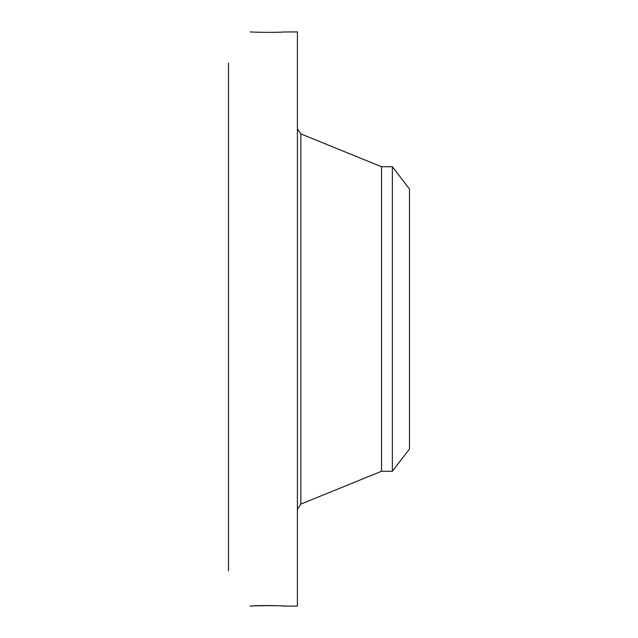 <?xml version="1.0" encoding="UTF-8"?>
<svg xmlns="http://www.w3.org/2000/svg" width="638" height="638" viewBox="0 0 638 638"><rect width="100%" height="100%" fill="white"/><g stroke="black" fill="none" stroke-linecap="round" stroke-linejoin="round"><path stroke-width="0.96" d="M250.16 606.1L252.624 605.964C260.559 605.055 287.714 605.885 285.202 606.1L297.412 606.1L297.412 31.9L283.312 32.004C276.573 32.674 251.986 32.235 250.144 31.9L250.798 31.932M285.218 606.1L283.312 605.996C276.573 605.326 251.986 605.765 250.144 606.1M228.508 570.954L228.508 63.178M409.492 189.039L409.492 448.961L392.37 471.275L392.37 166.725L409.492 189.039M392.37 471.275L381.524 471.275L381.524 166.725L300.849 133.9L297.412 128.788M381.524 471.275L300.849 504.1L300.849 133.9M300.849 504.1L297.412 509.212M392.37 166.725L381.524 166.725"/></g></svg>

